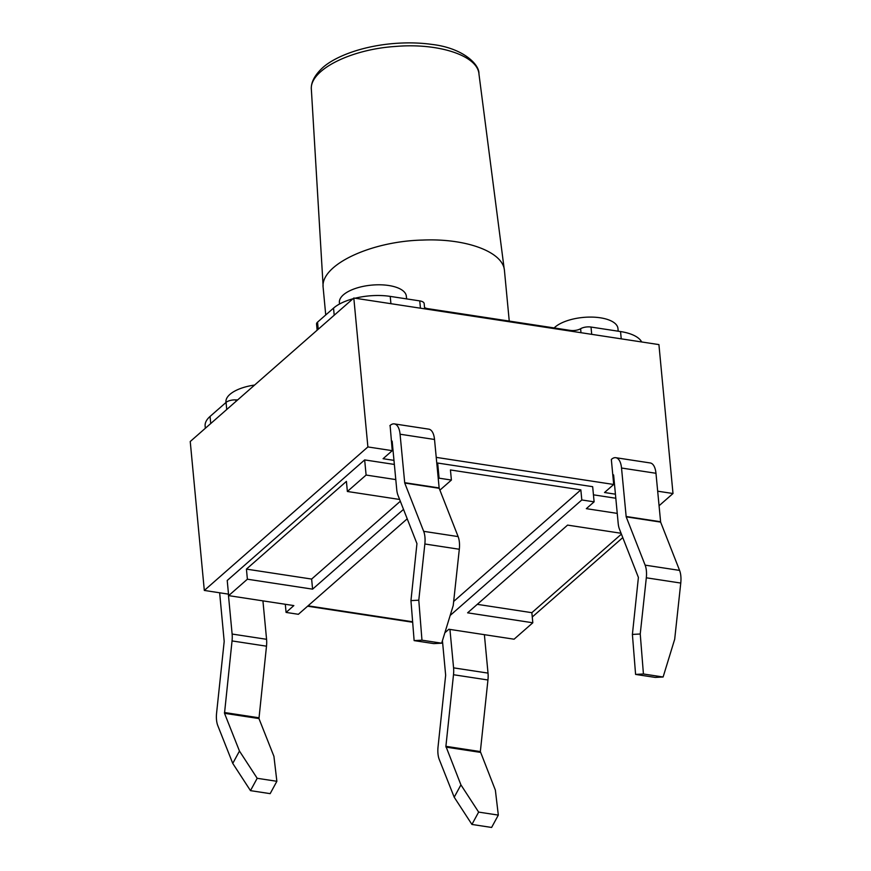 <?xml version="1.0" encoding="UTF-8"?>
<svg xmlns="http://www.w3.org/2000/svg" width="871" height="871" viewBox="0 0 871 871"><rect width="100%" height="100%" fill="white"/><g stroke="black" fill="none" stroke-linecap="round" stroke-linejoin="round"><path stroke-width="1.31" d="M484.385 634.676L488.021 673.109A17.932 8.231 98.7 0 1 487.945 679.99L480.346 751.575L495.37 790.128L498.321 815.104L491.614 827.45L471.93 824.445L454.205 797.205L460.922 784.869L478.636 812.099L498.321 815.104M659.042 505.768L673 493.519L658.922 344.6L353.811 298.024L190.237 441.521L204.315 590.44L228.507 594.142M307.594 606.205L412.669 622.253M509.252 321.083L504.418 270.217C502.774 251.763 466.05 238.197 422.849 240.058C370.48 241.169 320.027 265.22 323.152 287.593L325.732 314.964M478.952 73.926L478.941 73.872C477.471 55.559 438.363 42.701 395.303 46.468C349.641 49.418 308.813 70.529 311.393 89.942L311.393 89.985M444.852 632.782L448.87 629.254L514.075 639.205L532.812 622.776L467.607 612.825L567.587 525.104L621.077 533.27M621.415 534.108L531.854 612.683L532.812 622.776M450.165 615.449L581.806 499.965L580.848 489.872L450.438 469.959L451.396 480.052L439.093 478.179L437.656 463.034L436.817 463.764M453.671 601.447L580.848 489.872M421.967 640.185L418.788 600.195L410.949 600.62L414.128 640.61L433.812 643.615L441.662 643.19L421.967 640.185L414.128 640.61M418.788 600.195L424.852 543.994A17.932 8.231 -81.3 0 0 423.676 531.332L404.732 483.035L400.072 434.215A17.932 8.231 -81.3 0 0 394.334 423.894L428.782 429.153A17.932 8.231 -81.3 0 1 434.52 439.474L439.18 488.293L458.124 536.59A17.932 8.231 -81.3 0 1 459.311 549.253L453.236 605.454L441.662 643.19M643.429 673.991L635.59 674.415L655.275 677.42L663.114 676.996L643.429 673.991L640.239 634.001L632.4 634.426L638.399 577.44L619.455 529.133A17.932 8.231 98.7 0 1 618.192 523.427L613.609 474.956L612.77 474.608M614.48 484.08L613.652 483.96M632.4 634.426L635.59 674.415M640.239 634.001L646.315 577.8L680.763 583.058L674.687 639.26L663.114 676.996M276.869 781.298L257.185 778.293L250.478 790.639L270.162 793.644L276.869 781.298L273.919 756.322L258.959 718.564L224.511 713.305L239.471 751.063L257.185 778.293M250.478 790.639L232.753 763.399L239.471 751.063M219.644 592.781L224.195 641.415L216.596 713.001A17.932 8.231 -81.3 0 0 217.804 725.652L232.753 763.399M442.435 640.664L445.658 675.221L438.048 746.806A17.932 8.231 -81.3 0 0 439.256 759.458L454.205 797.205M478.636 812.099L471.93 824.445M392.2 450.155L393.028 450.274M353.811 298.024L367.889 446.943L392.244 450.666L383.077 458.712L393.975 460.367M394.367 464.439L364.666 459.91L227.222 580.489L228.648 595.633L247.386 579.204L312.591 589.155L403.513 509.383M617.245 513.389L586.325 508.664L594.109 501.838L592.672 486.693L437.656 463.034M593.445 494.826L615.819 498.245M532.268 616.995L622.776 537.592M673 493.519L657.67 491.19M615.427 494.184L604.528 492.518L613.696 484.472L436.219 457.373M367.889 446.943L204.315 590.44M394.334 423.894A17.932 8.231 -81.3 0 0 390.11 425.462L389.881 425.658M613.696 484.472L611.333 459.463M392.244 450.666L390.11 425.462M410.949 600.62L416.948 543.624L398.003 495.327A17.932 8.231 98.7 0 1 396.74 489.622L392.157 441.151L391.319 440.802M618.214 331.198L617.964 328.519A33.621 14.317 174.6 0 0 591.104 317.088A33.621 14.317 174.6 0 0 554.141 327.942M406.605 298.895L406.343 296.216A33.621 14.317 174.6 0 0 371.525 285.133A33.621 14.317 174.6 0 0 339.396 302.553L339.538 304.023M254.604 385.058A33.621 14.317 174.6 0 0 225.959 402.075L225.992 402.467M237.674 399.909A8.405 3.582 174.6 0 1 235.845 399.909A8.405 3.582 174.6 0 0 226.057 402.413L210.063 416.436A42.026 17.899 174.6 0 0 205.131 426.028L205.349 428.271M352.94 298.786A42.026 17.899 174.6 0 0 333.539 308.116L317.545 322.139A8.405 3.582 174.6 0 0 316.554 324.066L317.142 330.196M424.667 308.846L424.166 303.576A8.405 3.582 174.6 0 0 419.757 300.898L390.23 296.39A42.026 17.899 174.6 0 0 355.107 298.22M424.536 307.507A8.405 3.582 174.6 0 0 427.89 308.661L570.222 330.392A8.405 3.582 174.6 0 0 580.619 328.715A8.405 3.582 174.6 0 1 591.017 327.05L620.544 331.557A42.026 17.899 174.6 0 1 641.698 341.976M594.109 501.838L581.806 499.965M407.214 518.811L298.383 614.295L286.08 612.422L293.854 605.585L228.648 595.633M451.396 480.052L439.909 490.133M439.093 478.179L438.255 478.908M395.793 479.583L366.103 475.054L347.366 491.484L346.418 481.391L246.428 569.111L247.386 579.204M399.626 499.464L347.366 491.484M262.933 600.87L266.57 639.303A17.932 8.231 98.7 0 1 266.493 646.184L258.959 718.564M228.344 594.109L232.121 634.044A17.932 8.231 98.7 0 1 232.045 640.925L224.511 713.305M646.315 577.8A17.932 8.231 -81.3 0 0 645.128 565.137L626.184 516.841L621.524 468.021A17.932 8.231 -81.3 0 0 615.797 457.7A17.932 8.231 -81.3 0 0 611.562 459.267M680.763 583.058A17.932 8.231 -81.3 0 0 679.576 570.396L660.632 522.099L655.972 473.28A17.932 8.231 -81.3 0 0 650.245 462.958L615.797 457.7M449.937 629.417L453.573 667.85A17.932 8.231 98.7 0 1 453.497 674.731L445.898 746.316L460.922 784.869M366.103 475.054L364.666 459.91M286.08 612.422L285.307 604.289M308.04 605.824L412.636 621.785M531.854 612.683L477.264 604.343M312.591 589.155L311.633 579.063L400.322 501.25M246.428 569.111L311.633 579.063M434.52 439.474L400.072 434.215M570.276 331.067L570.222 330.392M427.955 309.347L427.89 308.661M591.703 334.344L591.017 327.05M621.23 338.852L620.544 331.557M226.057 402.413L226.732 409.512M210.738 423.535L210.063 416.436M317.545 322.139L318.22 329.249M334.203 315.226L333.539 308.116M420.443 308.192L419.757 300.898M390.916 303.685L390.23 296.39M580.99 332.711L580.619 328.715M235.845 399.909L235.976 401.4M621.524 468.021L655.972 473.28M626.107 516.481L660.556 521.74M626.184 516.841L660.632 522.099M459.311 549.253L424.852 543.994M439.104 487.934L404.656 482.676M439.18 488.293L404.732 483.035M458.124 536.59L423.676 531.332M453.573 667.85L488.021 673.109M453.497 674.731L487.945 679.99M445.898 746.316L480.346 751.575M445.974 747.111L480.422 752.37M645.128 565.137L679.576 570.396M266.57 639.303L232.121 634.044M266.493 646.184L232.045 640.925M258.894 717.769L224.446 712.511M504.2 268.987L478.941 73.872C479.551 64.258 462.675 47.959 432.005 44.421C418.984 42.603 405.211 42.396 390.665 43.8C359.113 46.947 334.116 57.355 322.706 67.655C314.431 75.374 310.653 82.799 311.393 89.942L323.119 285.971"/></g></svg>
